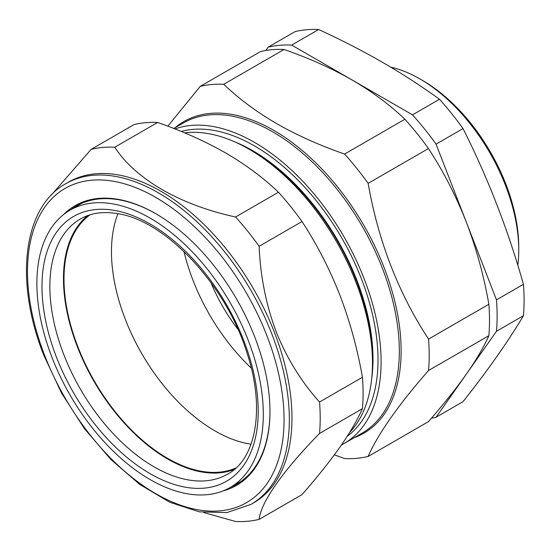 <?xml version="1.0" encoding="UTF-8"?>
<svg xmlns="http://www.w3.org/2000/svg" width="551" height="551" viewBox="0 0 551 551"><rect width="100%" height="100%" fill="white"/><g stroke="black" fill="none" stroke-linecap="round" stroke-linejoin="round"><path stroke-width="0.83" d="M251.036 444.223A146.373 84.51 60 0 1 186.245 409.613A146.373 84.51 60 0 1 117.955 213.712M236.097 467.882A146.373 84.51 60 0 1 138.776 437.019A146.373 84.51 60 0 1 89.999 214.821M186.637 493.655A160.107 92.437 60 0 1 54.184 362.902A160.107 92.437 60 0 1 69.55 210.461A160.107 92.437 60 0 1 113.554 204.001A160.107 92.437 60 0 1 246.38 335.649A160.107 92.437 60 0 1 229.65 487.766A160.107 92.437 60 0 1 186.637 493.655M69.55 210.461L80.164 204.18A160.238 92.513 60 0 1 81.328 203.512M234.361 469.418A147.131 84.944 60 0 1 201.081 471.87A147.131 84.944 60 0 1 81.679 357.131A147.131 84.944 60 0 1 87.795 215.558M63.475 214.642A161.477 93.229 60 0 1 155.775 213.705A161.477 93.229 60 0 1 254.658 336.716A161.477 93.229 60 0 1 269.956 411.473A161.477 93.229 60 0 1 222.99 490.934M156.105 213.898A160.548 92.692 -120 0 0 76.162 206.136A160.548 92.692 -120 0 0 70.507 209.897M274.432 332.377A185.157 106.901 60 0 1 253.625 502.856L250.994 504.379A185.157 106.901 60 0 0 271.801 333.899A185.157 106.901 60 0 0 65.838 183.676L68.469 182.154A185.157 106.901 60 0 1 274.432 332.377M259.135 519.386L302.017 494.626C316.935 477.593 329.539 461.8 339.843 447.254C349.906 432.817 357.441 419.958 362.441 408.67A205.11 118.424 -120 0 0 362.441 377.263C357.454 348.845 349.919 321.426 339.843 295.005C329.56 268.895 316.956 244.41 302.017 221.536L259.135 246.297C260.334 275.968 266.009 304.462 276.154 331.771C286.975 358.549 301.438 381.967 319.552 402.023A205.11 118.424 60 0 1 319.552 433.43C283.283 470.437 260.864 502.223 259.135 519.386A205.11 118.424 60 0 1 235.58 521.487L203.794 512.554M78.366 204.931A160.548 92.692 -120 0 0 75.232 207.1M184.702 132.867A174.646 100.833 60 0 1 248.983 149.142L252.158 150.974A170.156 98.236 60 0 1 372.476 359.369L372.476 363.033A174.646 100.833 60 0 1 349.616 432.487M252.158 150.974L248.983 149.142A174.646 100.833 60 0 1 372.476 363.033M234.581 141.8A170.156 98.236 60 0 1 252.689 150.671A170.156 98.236 60 0 1 371.636 379.178M181.265 131.448A174.646 100.833 60 0 1 254.521 145.939A174.646 100.833 60 0 1 367.049 294.757A174.646 100.833 60 0 1 347.24 436.261M174.977 128.927A179.006 103.347 60 0 1 254.521 142.385A179.006 103.347 60 0 1 371.464 300.123A179.006 103.347 60 0 1 344.024 443.562A179.006 103.347 60 0 1 341.427 444.974M334.367 454.837L344.582 458.556A205.11 118.424 -120 0 0 368.137 456.455C378.11 433.768 398.249 405.109 428.561 370.492A205.11 118.424 -120 0 0 428.561 339.092C398.476 293.277 378.337 241.366 368.137 183.366A205.11 118.424 -120 0 0 344.582 154.06C319.807 145.457 297.127 135.291 276.554 123.576C256.36 111.777 238.755 98.684 223.74 84.296L284.054 49.473C308.98 58.144 331.654 68.303 352.089 79.964L412.506 114.849L439.478 99.276A205.11 118.424 60 0 1 463.026 128.576C487.849 177.787 507.988 229.698 523.45 284.302A205.11 118.424 60 0 1 523.45 315.709C507.988 341.661 487.849 370.313 463.026 401.665L436.061 417.238A205.11 118.424 60 0 1 431.419 418.209M183.979 251.525A146.559 84.62 -120 0 0 251.304 368.137M237.922 329.305A119.712 69.116 60 0 1 210.923 282.532M517.809 265.3A139.844 80.742 -120 0 0 518.746 250.175A139.844 80.742 -120 0 0 419.862 78.896L419.862 78.896A139.844 80.742 -120 0 0 390.762 67.153M422.5 80.418L419.862 78.896L422.493 80.418A136.118 78.586 60 0 1 422.5 80.418A136.118 78.586 60 0 1 518.746 247.13L518.746 250.175M265.789 50.492L268.117 47.179A205.11 118.424 60 0 1 291.665 45.079L318.636 29.513C341.103 39.817 362.427 50.761 382.587 62.353C402.733 74.041 421.694 86.349 439.478 99.276M412.506 114.849A205.11 118.424 60 0 1 436.061 144.148L496.485 299.875A205.11 118.424 60 0 1 496.485 331.275L436.061 417.238M291.665 45.079L352.089 79.964C372.386 91.845 389.991 104.938 404.895 119.243A205.11 118.424 60 0 1 428.451 148.543C443.362 171.361 455.973 195.853 466.27 222.012C476.339 248.37 483.874 275.789 488.868 304.269A205.11 118.424 60 0 1 488.868 335.676C483.861 346.992 476.326 359.851 466.27 374.26C455.946 388.841 443.335 404.634 428.451 421.632L368.137 456.455M496.485 331.275L523.45 315.709M496.485 299.875L523.45 284.302M436.061 144.148L463.026 128.576M268.117 47.179L295.081 31.614A205.11 118.424 60 0 1 318.636 29.513M428.561 339.092L488.868 304.269M428.561 370.492L488.868 335.676M368.137 183.366L428.451 148.543M344.582 154.06L404.895 119.243M223.74 84.296A205.11 118.424 -120 0 0 200.192 86.397L260.499 51.58A205.11 118.424 60 0 1 284.054 49.473M200.192 86.397L167.841 126.186M235.408 484.529A160.548 92.692 -120 0 0 238.845 482.903M230.621 487.222A160.548 92.692 -120 0 0 236.71 484.205A160.548 92.692 -120 0 0 269.956 411.087M302.017 221.536A205.11 118.424 -120 0 0 278.462 192.237C263.488 177.87 245.884 164.783 225.655 152.958C205.13 141.256 182.45 131.097 157.62 122.467A205.11 118.424 -120 0 0 134.072 124.574L91.184 149.335A205.11 118.424 60 0 1 114.739 147.227C135.498 179.144 179.963 204.958 235.58 216.998A205.11 118.424 60 0 1 259.135 246.297M51.202 195.206L91.184 149.335M157.62 122.467L114.739 147.227M278.462 192.237L235.58 216.998M362.441 377.263L319.552 402.023M362.441 408.67L319.552 433.43M241.558 481.044A160.238 92.513 60 0 1 240.394 481.719L229.65 487.766M187.636 479.804A147.296 85.04 60 0 1 65.438 358.687A147.296 85.04 60 0 1 80.825 218.74C91.239 212.865 103.678 211.198 118.148 213.747C166.058 220.889 226.84 285.866 247.268 353.804C265.341 408.69 255.905 458.769 228.114 473.86A147.296 85.04 60 0 1 187.636 479.804M184.991 487.125A152.889 88.27 60 0 1 47.772 330.042A152.889 88.27 60 0 1 115.2 210.53A152.889 88.27 60 0 1 252.42 367.613A152.889 88.27 60 0 1 184.991 487.125M44.672 355.471A181.431 104.745 -120 0 0 219.918 510.873A181.431 104.745 -120 0 0 266.877 335.628A181.431 104.745 -120 0 0 91.631 180.225A181.431 104.745 -120 0 0 44.672 355.471M344.024 443.562L362.248 433.038A179.006 103.347 -120 0 0 389.688 289.599A179.006 103.347 -120 0 0 272.745 131.861A179.006 103.347 -120 0 0 183.242 122.997L173.779 128.459M175.239 127.618A179.936 103.884 60 0 1 273.888 130.442A179.936 103.884 60 0 1 393.765 297.326A179.936 103.884 60 0 1 354.245 437.659M65.838 183.676C22.86 207.266 14.381 281.409 43.832 355.299L61.574 393.145L84.296 428.471L110.82 459.451L139.789 484.474L169.756 502.25L199.248 511.831L226.833 512.609L250.994 504.379"/></g></svg>
